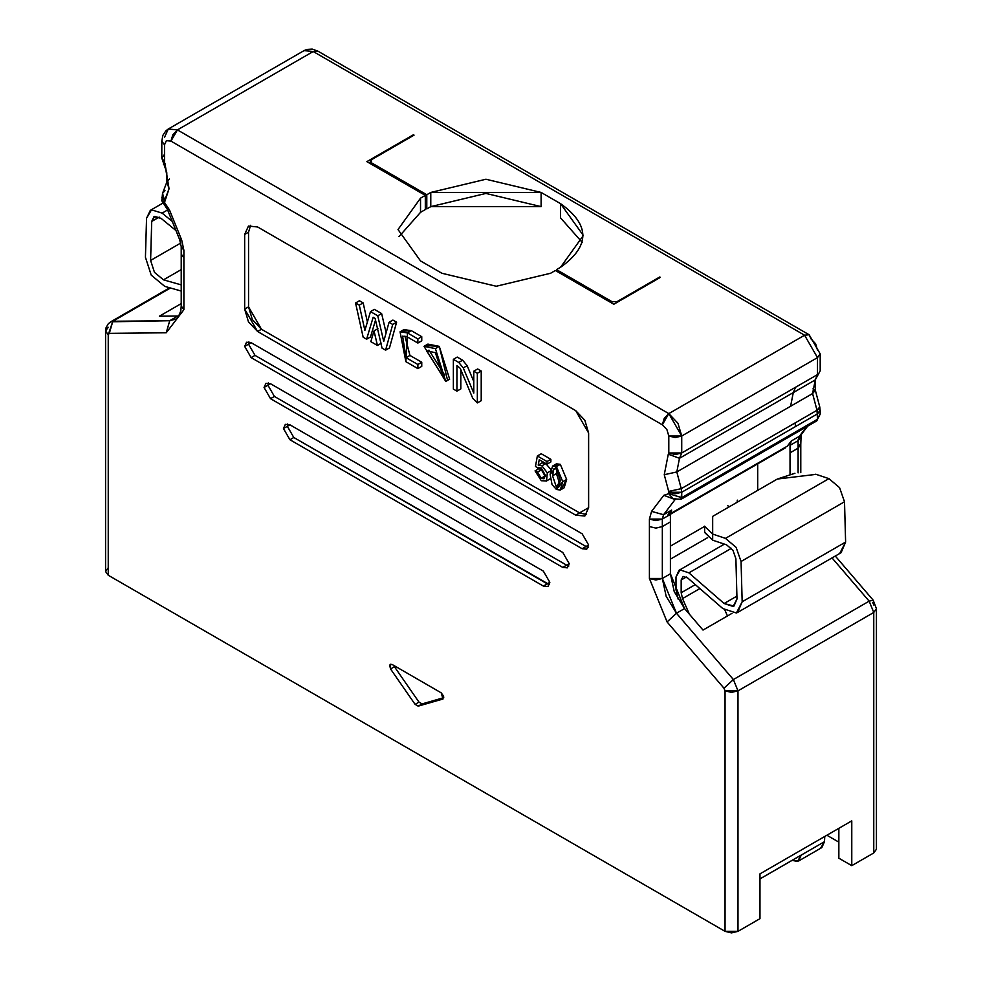 <?xml version="1.0" encoding="UTF-8"?>
<svg xmlns="http://www.w3.org/2000/svg" width="982" height="982" viewBox="0 0 982 982"><rect width="100%" height="100%" fill="white"/><g stroke="black" fill="none" stroke-linecap="round" stroke-linejoin="round"><path stroke-width="1.47" d="M392.088 664.458L390.259 664.286L390.541 668.951L394.42 666.704L393.733 665.415L394.42 666.704L390.541 668.951L415.091 704.352L418.197 706.144L443.029 698.975L441.2 692.826L392.088 664.458L441.2 692.826L443.655 696.275L442.759 699.086L418.197 706.144L422.076 703.898L418.197 706.144L415.091 704.352L418.97 702.118L415.091 704.352L390.541 668.951L389.633 665.084L392.088 664.458M443.766 697.674L422.076 703.898L418.97 702.118L394.42 666.704L418.97 702.118L422.076 703.898L443.766 697.674M274.408 396.433L270.529 398.68L562.772 567.4L566.651 565.166L274.408 396.433L267.939 385.239L268.332 382.919L267.939 385.239L274.408 396.433L566.651 565.166L562.772 567.4L270.529 398.68L274.408 396.433M562.772 552.473L270.529 383.741L265.95 383.299L264.06 387.485L270.529 398.68L264.06 387.485L270.529 383.741L562.772 552.473L569.229 563.668L562.772 567.4L567.338 567.854L569.229 563.668L562.772 552.473M164.497 137.382L168.278 129.01L177.423 129.906L668.803 413.606L177.423 129.906L172.857 134.743L170.954 141.113L662.334 424.801L664.225 418.43L668.803 413.606L804.577 335.218L817.503 357.62L820.191 353.876L817.503 357.62L804.577 335.218L668.803 413.606L681.729 436.008L817.503 357.62L681.729 436.008L677.948 423.254L668.803 413.606L662.334 424.801L666.913 429.625L668.803 436.008L681.729 436.008L681.729 452.984L817.503 374.596L817.503 357.62L817.503 374.596L681.729 452.984L679.483 458.287L793.284 392.591L795.518 387.289L793.284 392.591L679.483 458.287L676.807 471.949L790.596 406.253L793.284 392.591L790.596 406.253L676.807 471.949L681.238 488.668L817.012 410.28L812.58 393.561L790.596 406.253L812.58 393.561L815.269 379.899L793.284 392.591L815.269 379.899L817.503 374.596L815.269 379.899L812.58 393.561L817.012 410.28L681.238 488.668L681.729 492.252L795.518 426.556L795.027 422.972L795.518 426.556L681.729 492.252L681.729 497.653L817.503 419.265L817.503 413.864L795.518 426.556L817.503 413.864L817.012 410.28L817.503 419.265L681.729 497.653L680.98 499.322L681.729 492.252L675.162 493.799L668.803 492.252L668.803 493.664L663.82 495.309L651.582 511.377L663.562 514.728L675.8 498.647L663.562 514.728L651.582 511.377L649.409 519.073L662.334 519.073L663.562 514.728L671.651 510.063L667.723 515.206L671.651 510.063L663.562 514.728L662.334 519.073L655.866 520.62L649.409 519.073L649.409 526.561L655.866 528.107L662.334 526.561L662.334 519.073L670.411 514.408L671.651 510.063L670.411 514.408L662.334 519.073L662.334 526.561L655.866 528.107L649.409 526.561L649.409 578.472L655.866 580.006L662.334 578.472L662.334 526.561L670.411 521.896L670.411 514.408L670.411 521.896L662.334 526.561L662.334 578.472L649.409 578.472L667.073 621.937L676.475 613.247L662.334 578.472L670.411 573.795L670.411 521.896L670.411 573.795L662.334 578.472L666.152 596.283L676.475 613.247L667.073 621.937L723.992 688.235L733.382 679.544L676.475 613.247L684.552 608.57L674.229 591.618L670.411 573.795L684.552 608.57L676.475 613.247L733.382 679.544L737.985 690.849L873.759 612.461L869.168 601.156L733.382 679.544L723.992 688.235L725.047 690.849L725.047 931.353L731.516 932.9L737.985 931.353L759.97 918.661L759.97 873.87L759.97 918.661L737.985 931.353L737.985 690.849L737.985 931.353L725.047 931.353L725.047 690.849L737.985 690.849L731.516 692.396L725.047 690.849L723.992 688.235L667.073 621.937L649.409 578.472L649.409 519.073L651.582 511.377L663.82 495.309L674.413 499.249M674.303 499.273L663.82 495.309L668.803 493.664L681.729 497.653L668.803 493.664L672.965 498.721L674.855 499.359M851.775 820.866L759.97 873.87L851.775 820.866L851.775 865.658L873.759 852.965L873.759 612.461L737.985 690.849L733.382 679.544L869.168 601.156L832.036 557.911L869.168 601.156L873.759 612.461L873.759 852.965L851.775 865.658L838.849 858.194L838.849 828.329L838.849 858.194L851.775 865.658L851.775 820.866M817.503 419.265L820.154 414.22M673.21 498.831L668.803 493.664L668.803 492.252L681.729 492.252L681.238 488.668L668.681 491.417L668.803 492.252L668.681 491.417L681.238 488.668L676.807 471.949L664.262 474.711L668.681 491.417L664.262 474.711L676.807 471.949L679.483 458.287L668.288 454.2L664.262 474.711L668.288 454.2L679.483 458.287L681.729 452.984L668.803 452.984L668.288 454.2L668.803 452.984L675.272 454.531L681.729 452.984L681.729 436.008L675.272 437.555L668.803 436.008L668.803 452.984L668.803 436.008L666.913 429.625L662.334 424.801L170.954 141.113L177.423 129.906L313.197 51.518L304.052 50.622L313.197 51.518L177.423 129.906L168.278 129.01L304.052 50.622L306.789 49.456L312.215 49.1L317.775 51.076L313.197 51.518L317.775 51.076L809.143 334.764L804.577 335.218L313.197 51.518L804.577 335.218L809.143 334.764L811.046 338.95L815.612 343.774L817.503 350.144M108.241 567.78L105.565 571.512L105.565 331.008L108.241 334.739L108.241 575.243L105.565 571.512L108.241 575.243L108.241 334.739L105.565 331.008L108.241 327.276M105.565 331.008L106.081 327.632L108.229 323.839L110.708 321.826L170.475 287.996L112.832 321.274L109.309 333.352L166.216 332.775L169.751 320.697L110.708 321.826L169.69 287.775M161.846 200.659L164.497 202.501L169.469 209.89L181.707 240.099L183.892 250.312L183.892 309.698L166.228 332.775L109.309 333.352L108.241 334.739L112.832 321.274L169.751 320.697L176.318 318.978L169.751 320.697L166.228 332.775L183.892 309.698L181.216 305.967L183.892 309.698L183.892 257.8L181.216 254.056L183.892 257.8L183.892 250.312L181.216 246.58L183.892 250.312L181.707 240.099L179.706 239.804L181.707 240.099L169.469 209.89L167.468 209.596L169.469 209.89L164.497 202.501L169.039 188.79L164.497 161.821L164.497 144.845L166.388 140.659L170.954 141.113L166.388 140.659L164.497 144.845L161.809 141.113L164.497 144.845L164.497 161.821L161.809 158.09L165.013 163.638L163.466 164.313L165.013 163.638L169.039 188.79L166.952 181.805L169.039 188.79L164.608 200.389L162.533 193.405L164.497 201.089L161.809 197.357L164.497 201.089L165.062 205.029M168.278 129.01L165.909 130.79L162.889 135.307L161.809 141.113L161.809 158.09L164.497 154.358M161.809 158.09L166.768 172.611L166.952 181.805L169.42 179.019M166.952 181.805L162.533 193.405L164.988 190.618M255.013 355.374L248.544 344.179L248.925 341.859L248.544 344.179L255.013 355.374L251.134 357.62L255.013 355.374L586.045 546.495L582.166 548.742L251.134 357.62L244.665 346.413L251.134 342.681L246.556 342.227L244.665 346.413L251.134 357.62L582.166 548.742L586.733 549.183L588.623 544.998L582.166 533.803L588.623 544.998L582.166 548.742L586.045 546.495L255.013 355.374M248.544 306.85L248.544 232.194L244.665 234.428L244.665 309.085L248.544 306.85L244.665 309.085L248.458 321.838L257.591 331.486L261.47 329.252L252.337 319.592L248.544 306.85L261.47 329.252L257.591 331.486L575.697 515.145L579.576 512.899L261.47 329.252L579.576 512.899L575.697 515.145L584.842 516.041L588.623 507.669L588.623 433.013L584.842 420.271L575.697 410.623L257.591 226.965L248.458 226.056L244.665 234.428L248.544 232.194L250.606 225.295L248.544 232.194L248.544 306.85M164.46 203.09L161.821 200.758M293.802 437.493L289.923 439.74L543.365 586.07L547.244 583.824L293.802 437.493L549.454 584.646L547.244 583.824L543.365 586.07L289.923 439.74L293.802 437.493L287.333 426.298L287.726 423.978L287.333 426.298L293.802 437.493M543.365 571.131L289.923 424.813L285.357 424.359L283.454 428.545L289.923 439.74L283.454 428.545L289.923 424.813L543.365 571.131L549.834 582.338L543.365 586.07L547.944 586.524L549.834 582.338L543.365 571.131M586.573 514.568L579.576 512.899L586.573 514.568M108.241 575.243L725.047 931.353L108.241 575.243M251.134 342.681L582.166 533.803L251.134 342.681M257.591 331.486L244.665 309.085L244.665 234.428L248.458 226.056L257.591 226.965L575.697 410.623L588.623 433.013L588.623 507.669L575.697 515.145L257.591 331.486M588.243 547.318L586.045 546.495L588.243 547.318M568.848 565.988L566.651 565.166L568.848 565.988M420.529 198.143L425.316 195.381L420.529 198.143L420.529 212.333L425.316 209.571L425.316 195.381L366.863 161.637L413.41 134.767L413.41 135.516L413.41 134.767L366.863 161.637L425.316 195.381L425.316 209.571L420.529 212.333L398.999 236.625L420.529 212.333L420.529 198.143L398.005 229.543L420.529 260.93L441.863 273.254L496.241 286.253L550.607 273.254L555.382 270.504L613.824 304.248L660.395 277.354L613.824 304.248L555.382 270.504L550.607 273.254L496.241 286.253L441.863 273.254M556.757 469.077L556.45 473.57L559.986 484.764L556.45 473.57L556.757 469.077M560.268 490.03L564.147 487.784L566.651 479.462L560.317 464.363L556.438 466.61L562.772 481.696L566.651 479.462L562.772 481.696L560.268 490.03L556.438 489.478L552.044 484.605L550.116 474.392L552.62 466.057L556.438 466.61L560.317 464.363L556.499 463.823L552.62 466.057M542.101 462.89L545.759 463.59L550.607 469.151L545.759 463.59L541.88 465.824L545.759 463.59L542.101 462.89L538.222 465.137L541.88 465.824L547.33 472.87L546.495 480.947L541.278 480.726L535.055 470.881L537.547 472.072L541.278 478.455L545.329 476.319L541.278 478.455L544.016 478.762L545.378 475.362L541.242 467.898L537.706 468.021L538.897 467.334M538.369 467.493L537.706 468.021L535.472 466.401L537.35 455.979L541.229 453.745L537.35 455.979L546.999 461.552L550.877 459.306L541.229 453.745L550.877 459.306L546.999 461.552L546.999 464.179L550.877 461.933L550.877 459.306L550.877 461.933L546.999 464.179L539.253 459.711L538.21 465.124L542.089 462.89L542.359 461.503L542.089 462.89M538.909 467.334L537.706 468.021L541.242 467.898L545.378 475.362L541.278 478.455L537.547 472.072L541.426 469.838L538.934 468.635L535.055 470.881L538.934 468.635L541.426 469.838L537.547 472.072L535.055 470.881L541.278 480.726L546.495 480.947L550.374 478.7L546.115 481.205L550.374 478.713M546.495 480.947L547.33 472.87L551.209 470.623L547.33 472.87L541.88 465.824L538.21 465.124L539.253 459.711L546.999 464.179L546.999 461.552L537.35 455.979L535.472 466.401L537.706 468.021M545.157 476.221L541.426 469.838L545.157 476.221M550.116 474.392L552.044 484.605L556.438 489.478L562.772 481.696L556.438 466.61L550.116 474.392M553.823 468.942L556.413 468.868L560.317 480.284L556.438 487.219L552.571 475.804L553.799 468.954L552.571 475.804L556.45 473.57L552.571 475.804L556.438 487.219L558.611 487.514L560.317 480.284L556.413 468.868L553.799 468.966L554.72 468.439M560.317 484.973L556.438 487.219L560.317 484.973M707.654 537.645L670.411 559.139L707.654 537.645M704.634 526.377L670.411 546.127L704.634 526.377L712.674 534.073L712.674 540.174L726.545 544.826L732.928 550.239L735.886 558.697L736.991 598.995L733.137 606.459L724.115 603.513L688.898 572.862L679.998 569.879L676.009 576.999L676.009 589.777L678.255 599.486L676.009 589.777L676.009 576.999L679.041 570.297L679.998 569.879L688.898 572.862L724.115 603.513L733.971 606.078L736.991 598.995L735.886 558.697L732.928 550.239L726.545 544.826L712.674 540.174L712.674 534.073L725.477 538.369L712.674 534.073L712.674 516.372L777.327 479.044L712.674 516.372M757.699 490.374L757.699 463.86L757.699 490.374M670.424 514.249L785.44 447.841L670.448 513.635L787.343 446.147L791.259 441.004L799.336 436.339L806.603 426.802L799.348 436.339L791.259 441.004L787.343 446.147L783.047 448.639M703.014 630.076L684.552 608.57L703.014 630.076L732.032 613.32L703.014 630.076M181.216 303.61L159.379 316.216L181.216 303.61M169.751 320.697L177.84 316.032L159.379 316.216L177.84 316.032L169.751 320.697M179.117 315.958L177.84 316.032L179.117 315.958M428.95 350.108L444.723 375.149L428.95 350.108M554.818 465.861L560.317 464.363L566.651 479.462L561.95 487.98M402.276 331.29L411.348 330.676L407.469 332.923L417.878 338.937L421.757 336.691L421.757 340.815L421.757 336.691L417.878 338.937L417.878 343.049L421.757 340.815L417.878 343.049L407.469 337.035L402.595 336.175L406.069 357.669L409.948 355.423L421.757 362.248L421.757 366.372L421.757 362.248L409.948 355.423L404.94 336.053L409.948 355.423L406.069 357.669L417.878 364.494L421.757 362.248L417.878 364.494L417.878 368.606L421.757 366.372L417.878 368.606L405.873 361.671L400.055 331.83L407.469 332.923L411.348 330.676L421.757 336.691L411.348 330.676L403.933 329.596L400.055 331.83M426.237 345.578L439.273 346.364L447.448 379.801M457.244 357.08L462.632 360.198L467.15 365.672L473.778 381.544L467.15 365.672L462.632 360.198L457.244 357.08L453.365 359.326L458.754 362.444L462.632 360.198L458.754 362.444L463.271 367.919L467.15 365.672L463.271 367.919L473.778 393.082L473.778 371.196L477.657 368.962L481.217 371.024L481.217 400.693L481.217 371.024L477.657 368.962L473.778 371.196L477.338 373.258L481.217 371.024L477.338 373.258L477.338 402.927L481.217 400.693L477.338 402.927L472.784 398.385L460.263 368.385L456.937 365.5L456.937 391.143L460.816 388.909L460.816 369.698L460.816 388.909L456.937 391.143L453.365 389.081L453.365 359.326L457.244 357.08M392.91 320.071L396.605 322.206L389.473 347.935L396.605 322.206L392.91 320.071L389.032 322.317L392.91 320.071M375.529 320.107L370.484 336.973L375.529 320.107M359.437 300.75L363.156 302.898L367.391 321.973L363.156 302.898L359.437 300.75L355.558 302.996L359.437 300.75M374.375 309.379L381.63 313.565L386.122 332.8L381.63 313.565L374.375 309.379L370.496 311.613L374.375 309.379M445.779 381.433L449.658 379.187L439.273 346.364L427.882 344.093L424.003 346.339L435.394 348.61L445.779 381.433L424.003 346.339M439.273 346.364L435.394 348.61L439.273 346.364M383.729 341.417L389.032 322.317L392.726 324.453L396.605 322.206L392.726 324.453L385.595 350.169L389.473 347.935L385.595 350.169L382.059 348.131L375.124 318.413L373.16 317.272L366.605 339.207L370.484 336.973L366.605 339.207L363.168 337.231L355.558 302.996L359.277 305.132L363.156 302.898L359.277 305.132L364.887 330.382L370.496 311.613L377.751 315.811L381.63 313.565L377.751 315.811L383.729 341.417L377.751 315.811L370.496 311.613L364.887 330.382L359.277 305.132L355.558 302.996L363.168 337.231L366.605 339.207L373.16 317.272L375.124 318.413L382.059 348.131L385.595 350.169L392.726 324.453L389.032 322.317L383.729 341.417M381.298 343.221L377.419 345.455L370.815 341.638L374.032 330.885L377.91 328.651L374.032 330.885L377.419 345.455L381.298 343.221M407.469 332.923L405.873 361.671L417.878 368.606L417.878 364.494L406.069 357.669L407.469 337.035L417.878 343.049L417.878 338.937L407.469 332.923M435.407 352.734L426.519 350.709L443.275 377.051L435.407 352.734M463.271 367.919L458.754 362.444L453.365 359.326L453.365 389.081L456.937 391.143L456.937 365.5L460.263 368.385L472.784 398.385L477.338 402.927L477.338 373.258L473.778 371.196L473.778 393.082L463.271 367.919M370.815 341.638L377.419 345.455L374.032 330.885L370.815 341.638M441.875 273.241L420.529 260.93L398.005 229.543L420.529 198.155M413.41 134.767L414.06 135.135L371.392 159.771L371.392 162.767L426.789 194.743L430.779 192.435L541.107 192.435L560.501 203.63C590.268 224.866 590.268 246.101 560.501 267.325L556.512 269.633L611.909 301.621L617.077 301.621L659.744 276.985L660.395 277.354L659.744 276.985L617.077 301.621L611.909 301.621L611.909 303.131L611.909 301.621L556.512 269.633L560.501 267.325L583.357 235.484L560.501 203.63L541.107 192.435L541.107 206.625L541.107 192.435L485.943 179.24L430.779 192.435L426.789 194.743L371.392 162.767L370.312 161.269L371.392 159.771L414.06 135.135L413.41 134.767M826.881 835.228L838.849 842.139L826.881 835.228M790.031 474.22L790.031 445.349L791.259 441.004L790.031 445.349L798.108 440.685L799.336 436.339L801.103 434.793L799.336 436.339L798.108 440.685L790.031 445.349L790.031 474.22M560.501 217.82L560.501 203.63L560.501 217.82L582.375 242.579L560.501 217.82M873.759 845.502L873.759 852.965L876.435 849.234L876.435 608.73L873.759 612.461L876.435 608.73L873.17 600.162L869.168 601.156L873.17 600.162L835.289 556.033M689.413 614.241L682.527 598.59L681.177 592.76L681.177 579.981L683.177 576.422L687.621 577.919L722.838 608.57L736.377 612.989L742.171 601.782L741.054 561.495L736.119 547.379L725.477 538.369L736.119 547.379L741.054 561.495L742.171 601.782L737.629 612.412L736.377 612.989L722.838 608.57L687.621 577.919L683.177 576.422L681.177 579.981L681.177 592.76L682.527 598.59L689.413 614.241M724.949 610.227L727.466 615.96L724.949 610.227M181.216 284.878L163.491 279.845L154.469 272.37L150.602 260.439L151.719 221.429L154.677 216.384L161.06 218.348L174.931 229.714L174.931 228.033L174.931 229.714L161.06 218.348L153.978 216.691L151.719 221.429L150.602 260.439L154.469 272.37L163.491 279.845L181.216 284.878M172.255 221.416L162.128 213.119L151.486 209.841L146.551 218.25L145.434 257.272L151.228 275.144L164.767 286.376L181.216 291.04L164.767 286.376L151.228 275.144L145.434 257.272L146.551 218.25L150.332 210.357L151.486 209.841L162.128 213.119L172.255 221.416M818.485 409.261L817.012 410.28L819.761 406.953L820.154 410.562L817.503 413.864L820.191 410.12L820.191 413.569M812.961 388.847L815.342 390.247L812.58 393.561L815.342 390.247L819.761 406.953M809.143 334.764L820.191 353.876L820.191 370.865L815.269 379.899L815.342 390.247M617.077 302.37L617.077 301.621L617.077 302.37M659.744 277.734L659.744 276.985L659.744 277.734M371.392 164.252L371.392 162.767L371.392 164.252M425.316 208.074L426.789 208.933L426.789 194.743L426.789 208.933L430.779 206.625L430.779 192.435L430.779 206.625L485.943 193.429L541.107 206.625L430.779 206.625L426.789 208.933L425.316 208.074M556.512 271.142L556.512 269.633L556.512 271.142M872.691 602.383L873.759 604.986M807.646 426.188L801.103 434.793L800.784 444.429L798.108 448.173L798.108 472.87L798.108 448.173L790.031 452.837L798.108 448.173L798.108 440.685L800.784 436.953L798.108 440.685L798.108 447.289L800.784 443.557L798.108 448.173L800.76 443.999M801.214 855.064L759.97 878.878M824.77 836.455L824.487 841.672L824.77 836.455M759.97 878.927L824.487 841.672L820.719 848.031M699.871 588.574L682.527 598.59L699.871 588.574M695.305 584.609L681.177 592.76L695.305 584.609M686.357 576.999L681.177 579.981L686.357 576.999M737.629 612.412L841.083 552.694L845.612 542.064L742.171 601.782L845.612 542.064L844.508 501.765L741.054 561.495L844.508 501.765L839.573 487.661L828.931 478.639L725.477 538.369L828.931 478.639L815.698 474.208M794.941 473.275L777.327 479.044L816.116 474.355L828.931 478.639L839.573 487.661L844.508 501.765L845.612 542.064L839.831 553.259M704.659 532.477L712.674 540.174L704.634 532.011M736.917 596.123L724.115 603.513L736.917 596.123M731.43 548.312L688.898 572.862L731.43 548.312M181.216 269.62L163.491 279.845L181.216 269.62M180.749 243.045L150.602 260.439L180.749 243.045M159.219 217.096L151.719 221.429L159.219 217.096M175.938 230.5L174.931 229.714M167.603 209.952L162.128 213.119L167.603 209.952M673.112 498.782L680.98 499.322L816.545 421.033M727.637 505.644L729.454 506.687M798.108 440.697L798.108 439.826M737.298 500.145L737.175 502.232M729.381 506.724L727.637 505.718M792.118 860.355L797.445 861.459L801.214 855.113L798.562 861.018L792.118 860.355M798.562 861.018L821.836 847.576L824.487 841.672L801.214 855.113M176.318 318.978L178.073 317.493L180.811 310.877L181.216 305.967L181.216 246.58L179.706 239.804L167.468 209.596L161.821 200.819M162.533 193.405L161.809 200.794M370.312 163.638L370.312 161.269M704.634 532.269L704.634 526.168M679.041 570.297L724.409 544.114M150.332 210.357L162.742 203.188M816.754 420.934L820.179 413.606M800.784 444.429L800.784 472.649"/></g></svg>

